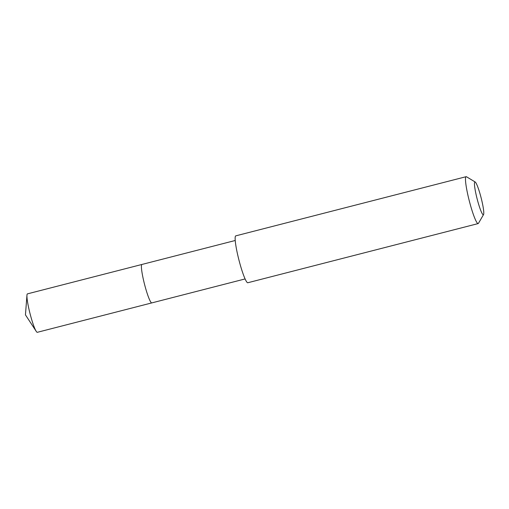<?xml version="1.0" encoding="UTF-8"?>
<svg xmlns="http://www.w3.org/2000/svg" width="509" height="509" viewBox="0 0 509 509"><rect width="100%" height="100%" fill="white"/><g stroke="black" fill="none" stroke-linecap="round" stroke-linejoin="round"><path stroke-width="0.76" d="M235.228 240.496L27.454 293.865A19.845 2.418 75.6 0 0 27.391 293.884A19.845 2.418 75.6 0 0 26.958 295.195A19.845 2.418 75.6 0 0 30.05 313.684A19.845 2.418 75.6 0 0 36.254 331.384A19.845 2.418 75.6 0 0 37.329 332.307L151.803 302.906A19.845 2.418 -104.4 0 1 144.594 284.55A19.845 2.418 -104.4 0 1 141.865 264.483A19.845 2.418 -104.4 0 1 141.928 264.457A19.845 2.418 75.6 0 0 141.865 264.483A19.845 2.418 75.6 0 0 144.594 284.55A19.845 2.418 75.6 0 0 151.803 302.906A19.845 2.418 -104.4 0 0 151.867 302.88M466.123 176.693L235.775 235.858A24.203 2.952 75.6 0 0 235.699 235.89A24.203 2.952 75.6 0 0 239.026 260.36A24.203 2.952 75.6 0 0 247.819 282.743L478.161 223.578A24.203 2.952 -104.4 0 1 469.368 201.195A24.203 2.952 -104.4 0 1 466.04 176.725A24.203 2.952 -104.4 0 1 466.123 176.693A24.203 2.952 -104.4 0 1 466.518 176.782L475.183 181.993A16.943 2.068 -104.4 0 1 481.12 197.829A16.943 2.068 -104.4 0 1 483.55 214.563A16.943 2.068 -104.4 0 1 483.391 214.728A16.943 2.068 -104.4 0 1 477.238 199.312A16.943 2.068 -104.4 0 1 474.852 181.955A16.943 2.068 -104.4 0 1 475.183 181.993M483.55 214.563L478.466 223.311A24.203 2.952 -104.4 0 1 478.237 223.546A24.203 2.952 -104.4 0 1 478.161 223.578M26.958 295.195L25.45 314.867L36.254 331.384M245.103 278.938L151.803 302.906"/></g></svg>

